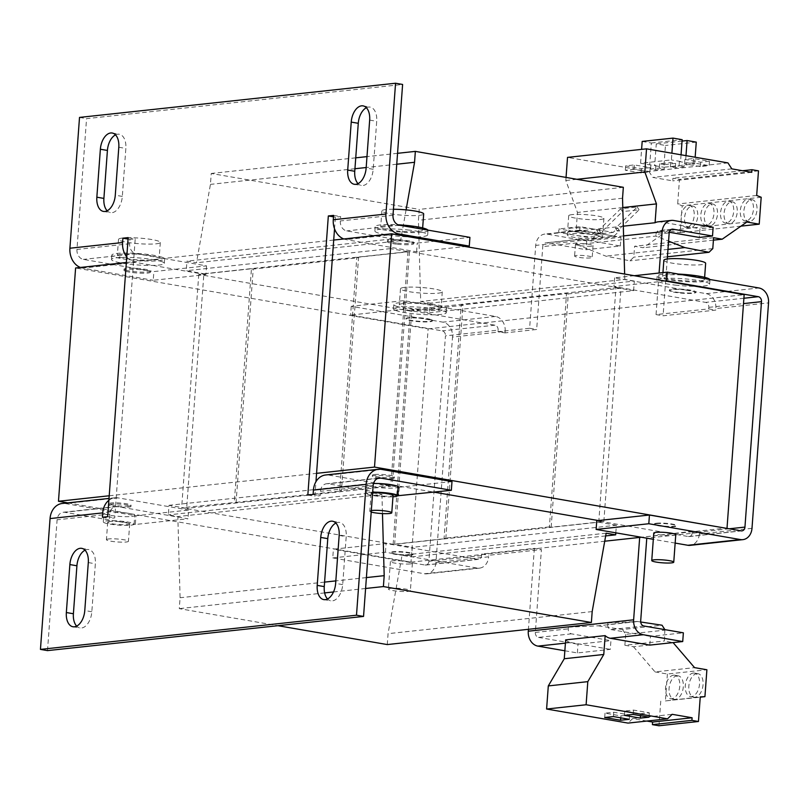 <?xml version="1.0" encoding="UTF-8"?>
<svg xmlns="http://www.w3.org/2000/svg" width="809" height="809" viewBox="0 0 809 809"><rect width="100%" height="100%" fill="white"/><g stroke="black" fill="none" stroke-linecap="round" stroke-linejoin="round"><path stroke-width="0.61" stroke-dasharray="4.04 3.03" d="M677.052 675.798A11.913 6.968 99.8 0 1 678.215 675.839A11.913 6.968 99.8 0 1 683.211 687.781A11.913 6.968 99.8 0 1 675.323 699.35A11.913 6.968 99.8 0 1 674.16 699.31A11.913 6.968 99.8 0 1 669.174 687.367A11.913 6.968 99.8 0 1 677.052 675.798M673.533 675.191A11.913 6.968 99.8 0 1 674.696 675.222A11.913 6.968 99.8 0 1 679.681 687.175A11.913 6.968 99.8 0 1 671.804 698.733A11.913 6.968 99.8 0 1 670.641 698.703A11.913 6.968 99.8 0 1 665.655 686.75A11.913 6.968 99.8 0 1 673.533 675.191M696.812 673.664A11.913 6.968 99.8 0 1 697.975 673.695A11.913 6.968 99.8 0 1 702.96 685.648A11.913 6.968 99.8 0 1 695.083 697.206A11.913 6.968 99.8 0 1 693.92 697.176A11.913 6.968 99.8 0 1 688.934 685.223A11.913 6.968 99.8 0 1 696.812 673.664M693.283 673.058A11.913 6.968 99.8 0 1 694.446 673.088A11.913 6.968 99.8 0 1 699.431 685.041A11.913 6.968 99.8 0 1 691.553 696.6A11.913 6.968 99.8 0 1 690.39 696.569A11.913 6.968 99.8 0 1 685.405 684.616A11.913 6.968 99.8 0 1 693.283 673.058M690.35 227.936A11.033 6.452 99.8 0 1 689.268 227.905A11.033 6.452 99.8 0 1 684.657 216.842A11.033 6.452 99.8 0 1 691.948 206.133A11.033 6.452 99.8 0 1 693.03 206.164A11.033 6.452 99.8 0 1 697.641 217.227A11.033 6.452 99.8 0 1 690.35 227.936M686.821 227.329A11.033 6.452 99.8 0 1 685.749 227.299A11.033 6.452 99.8 0 1 681.127 216.236A11.033 6.452 99.8 0 1 688.429 205.526A11.033 6.452 99.8 0 1 689.501 205.557A11.033 6.452 99.8 0 1 694.122 216.62A11.033 6.452 99.8 0 1 686.821 227.329M710.1 225.802A11.033 6.452 99.8 0 1 709.028 225.772A11.033 6.452 99.8 0 1 704.406 214.709A11.033 6.452 99.8 0 1 711.708 203.999A11.033 6.452 99.8 0 1 712.78 204.03A11.033 6.452 99.8 0 1 717.401 215.093A11.033 6.452 99.8 0 1 710.1 225.802M706.581 225.185A11.033 6.452 99.8 0 1 705.499 225.155A11.033 6.452 99.8 0 1 700.887 214.092A11.033 6.452 99.8 0 1 708.178 203.393A11.033 6.452 99.8 0 1 709.25 203.423A11.033 6.452 99.8 0 1 713.872 214.486A11.033 6.452 99.8 0 1 706.581 225.185M729.86 223.658A11.033 6.452 99.8 0 1 728.778 223.628A11.033 6.452 99.8 0 1 724.156 212.565A11.033 6.452 99.8 0 1 731.457 201.856A11.033 6.452 99.8 0 1 732.529 201.896A11.033 6.452 99.8 0 1 737.151 212.959A11.033 6.452 99.8 0 1 729.86 223.658M726.33 223.051A11.033 6.452 99.8 0 1 725.248 223.021A11.033 6.452 99.8 0 1 720.637 211.958A11.033 6.452 99.8 0 1 727.928 201.249A11.033 6.452 99.8 0 1 729.01 201.279A11.033 6.452 99.8 0 1 733.621 212.342A11.033 6.452 99.8 0 1 726.33 223.051M749.609 221.524A11.033 6.452 99.8 0 1 748.527 221.494A11.033 6.452 99.8 0 1 743.916 210.431A11.033 6.452 99.8 0 1 751.207 199.722A11.033 6.452 99.8 0 1 752.289 199.752A11.033 6.452 99.8 0 1 756.9 210.815A11.033 6.452 99.8 0 1 749.609 221.524M746.08 220.918A11.033 6.452 99.8 0 1 745.008 220.887A11.033 6.452 99.8 0 1 740.387 209.824A11.033 6.452 99.8 0 1 747.688 199.115A11.033 6.452 99.8 0 1 748.76 199.145A11.033 6.452 99.8 0 1 753.381 210.209A11.033 6.452 99.8 0 1 746.08 220.918M572.206 214.597A17.646 2.366 -175.8 0 0 568.707 215.74A17.646 2.366 -175.8 0 0 580.68 218.875A17.646 2.366 -175.8 0 0 600.409 219.472A17.646 2.366 -175.8 0 0 603.908 218.329A17.646 2.366 -175.8 0 0 591.945 215.194A17.646 2.366 -175.8 0 0 572.206 214.597M613.192 232.405L592.117 234.691L574.784 231.687A17.646 2.366 -175.8 0 0 599.418 232.992A17.646 2.366 -175.8 0 0 602.917 231.839A17.646 2.366 -175.8 0 0 595.849 229.412L579.992 226.672L558.918 228.947L558.665 232.436L593.037 238.372L598.468 233.073L600.713 232.83L622.465 211.604L620.655 208.793L637.239 207.003L615.487 228.219L617.732 227.976L613.192 232.405L595.849 229.412A17.646 2.366 -175.8 0 0 571.215 228.118A17.646 2.366 -175.8 0 0 567.716 229.26A17.646 2.366 -175.8 0 0 574.784 231.687L558.918 228.947M595.434 235.085A17.646 2.366 4.2 0 1 602.503 237.512A17.646 2.366 4.2 0 1 592.714 238.908A17.646 2.366 4.2 0 1 574.37 237.361A17.646 2.366 4.2 0 1 567.301 234.923A17.646 2.366 4.2 0 1 577.09 233.528A17.646 2.366 4.2 0 1 595.434 235.085M579.992 226.672L579.729 230.16L595.596 232.901A17.646 2.366 4.2 0 1 602.665 235.328A17.646 2.366 4.2 0 1 592.866 236.724A17.646 2.366 4.2 0 1 574.532 235.176A17.646 2.366 4.2 0 1 567.463 232.749A17.646 2.366 4.2 0 1 577.252 231.354A17.646 2.366 4.2 0 1 595.596 232.901L614.102 236.097L593.037 238.372M591.308 246.158A8.828 1.183 4.2 0 1 581.449 245.865A8.828 1.183 4.2 0 1 575.462 244.298A8.828 1.183 4.2 0 1 577.211 243.721A8.828 1.183 4.2 0 1 587.081 244.025A8.828 1.183 4.2 0 1 593.058 245.592A8.828 1.183 4.2 0 1 591.308 246.158M576.342 255.492A8.828 1.183 -175.8 0 0 574.592 256.069A8.828 1.183 -175.8 0 0 580.579 257.636A8.828 1.183 -175.8 0 0 590.449 257.929A8.828 1.183 -175.8 0 0 592.198 257.363A8.828 1.183 -175.8 0 0 586.212 255.796A8.828 1.183 -175.8 0 0 576.342 255.492M404.642 287.397A20.953 2.811 -175.8 0 0 400.485 288.752A20.953 2.811 -175.8 0 0 414.693 292.474A20.953 2.811 -175.8 0 0 438.124 293.182A20.953 2.811 -175.8 0 0 442.28 291.827A20.953 2.811 -175.8 0 0 428.072 288.105A20.953 2.811 -175.8 0 0 404.642 287.397M403.448 303.527A20.953 2.811 -175.8 0 0 399.292 304.892A20.953 2.811 -175.8 0 0 413.51 308.613A20.953 2.811 -175.8 0 0 436.941 309.311A20.953 2.811 -175.8 0 0 441.097 307.956A20.953 2.811 -175.8 0 0 426.889 304.235A20.953 2.811 -175.8 0 0 403.448 303.527M397.179 310.959A26.475 3.549 4.2 0 1 393.477 308.846A26.475 3.549 4.2 0 1 413.015 306.854A26.475 3.549 4.2 0 1 442.574 310.605A26.475 3.549 4.2 0 1 446.275 312.719A26.475 3.549 4.2 0 1 426.748 314.711A26.475 3.549 4.2 0 1 397.179 310.959M397.502 306.601A26.475 3.549 4.2 0 1 393.801 304.487A26.475 3.549 4.2 0 1 413.328 302.495A26.475 3.549 4.2 0 1 442.897 306.247A26.475 3.549 4.2 0 1 446.598 308.36A26.475 3.549 4.2 0 1 427.061 310.353A26.475 3.549 4.2 0 1 397.502 306.601M410.214 563.903A11.033 1.476 4.2 0 1 397.876 563.529A11.033 1.476 4.2 0 1 390.403 561.577A11.033 1.476 4.2 0 1 392.587 560.859A11.033 1.476 4.2 0 1 404.925 561.234A11.033 1.476 4.2 0 1 412.398 563.195A11.033 1.476 4.2 0 1 410.214 563.903M390.575 588.335A11.033 1.476 -175.8 0 0 388.381 589.043A11.033 1.476 -175.8 0 0 395.864 591.005A11.033 1.476 -175.8 0 0 408.201 591.379A11.033 1.476 -175.8 0 0 410.385 590.661A11.033 1.476 -175.8 0 0 402.902 588.699A11.033 1.476 -175.8 0 0 390.575 588.335M675.768 534.698A11.033 1.476 4.2 0 1 673.584 535.416A11.033 1.476 4.2 0 1 661.246 535.042A11.033 1.476 4.2 0 1 653.773 533.08M685.82 289.956A13.237 1.77 -175.8 0 0 669.377 290.482A13.237 1.77 -175.8 0 0 679.327 292.939A13.237 1.77 -175.8 0 0 695.77 292.423A13.237 1.77 -175.8 0 0 685.82 289.956M679.358 292.504A13.237 1.77 4.2 0 1 669.407 290.047A13.237 1.77 4.2 0 1 685.85 289.521A13.237 1.77 4.2 0 1 695.811 291.988A13.237 1.77 4.2 0 1 679.358 292.504M430.55 319.848A13.237 1.77 -175.8 0 0 415.775 317.977A13.237 1.77 -175.8 0 0 406.007 318.968A13.237 1.77 -175.8 0 0 407.857 320.03A13.237 1.77 -175.8 0 0 422.642 321.901A13.237 1.77 -175.8 0 0 432.4 320.91A13.237 1.77 -175.8 0 0 430.55 319.848M430.59 319.413A13.237 1.77 -175.8 0 0 415.806 317.543A13.237 1.77 -175.8 0 0 406.037 318.534A13.237 1.77 -175.8 0 0 407.888 319.595A13.237 1.77 -175.8 0 0 422.672 321.466A13.237 1.77 -175.8 0 0 432.441 320.475A13.237 1.77 -175.8 0 0 430.59 319.413M656.625 523.211A11.033 1.476 4.2 0 1 668.962 523.585A11.033 1.476 4.2 0 1 676.445 525.547A11.033 1.476 4.2 0 1 674.251 526.255A11.033 1.476 4.2 0 1 661.924 525.88A11.033 1.476 4.2 0 1 654.441 523.929A11.033 1.476 4.2 0 1 656.625 523.211M656.595 523.645A11.033 1.476 4.2 0 1 668.932 524.02A11.033 1.476 4.2 0 1 676.415 525.981A11.033 1.476 4.2 0 1 674.221 526.689A11.033 1.476 4.2 0 1 661.893 526.325A11.033 1.476 4.2 0 1 654.41 524.363A11.033 1.476 4.2 0 1 656.595 523.645M410.891 554.752A11.033 1.476 4.2 0 1 398.554 554.377A11.033 1.476 4.2 0 1 391.071 552.416A11.033 1.476 4.2 0 1 393.265 551.708A11.033 1.476 4.2 0 1 405.592 552.072A11.033 1.476 4.2 0 1 413.075 554.034A11.033 1.476 4.2 0 1 410.891 554.752M410.851 555.186A11.033 1.476 4.2 0 1 398.524 554.812A11.033 1.476 4.2 0 1 391.04 552.85A11.033 1.476 4.2 0 1 393.225 552.143A11.033 1.476 4.2 0 1 405.562 552.517A11.033 1.476 4.2 0 1 413.045 554.468A11.033 1.476 4.2 0 1 410.851 555.186M676.749 285.274A26.475 3.549 4.2 0 1 656.847 280.359A26.475 3.549 4.2 0 1 689.743 279.317A26.475 3.549 4.2 0 1 709.645 284.232A26.475 3.549 4.2 0 1 676.749 285.274M709.847 279.489A26.475 3.549 4.2 0 1 709.968 279.874A26.475 3.549 4.2 0 1 677.072 280.915A26.475 3.549 4.2 0 1 657.161 275.99A26.475 3.549 4.2 0 1 678.518 274.079M663.845 260.265A20.953 2.811 -175.8 0 0 678.063 263.987A20.953 2.811 -175.8 0 0 701.494 264.695A20.953 2.811 -175.8 0 0 705.65 263.329M700.311 280.824A20.953 2.811 -175.8 0 0 704.467 279.469A20.953 2.811 -175.8 0 0 690.259 275.748A20.953 2.811 -175.8 0 0 666.818 275.04A20.953 2.811 -175.8 0 0 662.662 276.395A20.953 2.811 -175.8 0 0 676.88 280.116A20.953 2.811 -175.8 0 0 700.311 280.824M393.447 209.238A20.953 2.811 -175.8 0 0 386.035 209.531A20.953 2.811 -175.8 0 0 381.878 210.896A20.953 2.811 -175.8 0 0 396.097 214.618A20.953 2.811 -175.8 0 0 419.527 215.325A20.953 2.811 -175.8 0 0 423.683 213.96M418.344 231.455A20.953 2.811 -175.8 0 0 422.5 230.1A20.953 2.811 -175.8 0 0 408.282 226.378A20.953 2.811 -175.8 0 0 384.851 225.671A20.953 2.811 -175.8 0 0 380.695 227.026A20.953 2.811 -175.8 0 0 394.903 230.747A20.953 2.811 -175.8 0 0 418.344 231.455M407.776 229.948A26.475 3.549 4.2 0 1 427.678 234.863A26.475 3.549 4.2 0 1 394.782 235.904A26.475 3.549 4.2 0 1 374.88 230.98A26.475 3.549 4.2 0 1 407.776 229.948M427.88 230.12A26.475 3.549 4.2 0 1 428.001 230.504A26.475 3.549 4.2 0 1 395.105 231.536A26.475 3.549 4.2 0 1 375.194 226.621A26.475 3.549 4.2 0 1 398.008 224.781M397.31 244.227A13.237 1.77 -175.8 0 0 413.753 243.701A13.237 1.77 -175.8 0 0 403.802 241.244A13.237 1.77 -175.8 0 0 387.359 241.76A13.237 1.77 -175.8 0 0 397.31 244.227M397.391 243.135A13.237 1.77 -175.8 0 0 413.834 242.609A13.237 1.77 -175.8 0 0 403.883 240.152A13.237 1.77 -175.8 0 0 387.44 240.678A13.237 1.77 -175.8 0 0 397.391 243.135M372.595 493.116A11.033 1.476 -175.8 0 0 371.068 493.743A11.033 1.476 -175.8 0 0 378.541 495.705A11.033 1.476 -175.8 0 0 390.878 496.069A11.033 1.476 -175.8 0 0 393.063 495.361M122.665 238.028A20.953 2.811 -175.8 0 0 118.508 239.383A20.953 2.811 -175.8 0 0 132.727 243.105A20.953 2.811 -175.8 0 0 156.157 243.812A20.953 2.811 -175.8 0 0 160.313 242.457A20.953 2.811 -175.8 0 0 146.105 238.736A20.953 2.811 -175.8 0 0 122.665 238.028M121.481 254.157A20.953 2.811 -175.8 0 0 117.325 255.523A20.953 2.811 -175.8 0 0 131.543 259.234A20.953 2.811 -175.8 0 0 154.974 259.942A20.953 2.811 -175.8 0 0 159.13 258.587A20.953 2.811 -175.8 0 0 144.912 254.865A20.953 2.811 -175.8 0 0 121.481 254.157M160.607 261.236A26.475 3.549 4.2 0 1 164.308 263.35A26.475 3.549 4.2 0 1 144.771 265.342A26.475 3.549 4.2 0 1 115.212 261.59A26.475 3.549 4.2 0 1 111.511 259.477A26.475 3.549 4.2 0 1 131.038 257.484A26.475 3.549 4.2 0 1 160.607 261.236M160.93 256.878A26.475 3.549 4.2 0 1 164.632 258.991A26.475 3.549 4.2 0 1 145.094 260.983A26.475 3.549 4.2 0 1 115.525 257.232A26.475 3.549 4.2 0 1 111.824 255.118A26.475 3.549 4.2 0 1 131.361 253.126A26.475 3.549 4.2 0 1 160.93 256.878M125.84 271.318A13.237 1.77 -175.8 0 0 140.624 273.189A13.237 1.77 -175.8 0 0 150.383 272.198A13.237 1.77 -175.8 0 0 148.532 271.136A13.237 1.77 -175.8 0 0 133.758 269.255A13.237 1.77 -175.8 0 0 123.989 270.257A13.237 1.77 -175.8 0 0 125.84 271.318M125.921 270.226A13.237 1.77 -175.8 0 0 140.705 272.097A13.237 1.77 -175.8 0 0 150.464 271.106A13.237 1.77 -175.8 0 0 148.613 270.044A13.237 1.77 -175.8 0 0 133.839 268.173A13.237 1.77 -175.8 0 0 124.07 269.164A13.237 1.77 -175.8 0 0 125.921 270.226M109.882 521.522A11.033 1.476 -175.8 0 0 107.698 522.23A11.033 1.476 -175.8 0 0 115.171 524.192A11.033 1.476 -175.8 0 0 127.509 524.566A11.033 1.476 -175.8 0 0 129.693 523.848A11.033 1.476 -175.8 0 0 122.22 521.896A11.033 1.476 -175.8 0 0 109.882 521.522M108.598 538.966A11.033 1.476 -175.8 0 0 106.414 539.674A11.033 1.476 -175.8 0 0 113.897 541.636A11.033 1.476 -175.8 0 0 126.224 542.01A11.033 1.476 -175.8 0 0 128.419 541.292A11.033 1.476 -175.8 0 0 120.935 539.33A11.033 1.476 -175.8 0 0 108.598 538.966M131.038 525.172A15.442 2.073 -175.8 0 0 134.092 524.171A15.442 2.073 -175.8 0 0 123.625 521.431A15.442 2.073 -175.8 0 0 106.353 520.915A15.442 2.073 -175.8 0 0 103.299 521.906A15.442 2.073 -175.8 0 0 113.766 524.647A15.442 2.073 -175.8 0 0 131.038 525.172M131.675 516.455A15.442 2.073 -175.8 0 0 134.739 515.454A15.442 2.073 -175.8 0 0 124.262 512.714A15.442 2.073 -175.8 0 0 107 512.188A15.442 2.073 -175.8 0 0 103.936 513.189A15.442 2.073 -175.8 0 0 114.403 515.93A15.442 2.073 -175.8 0 0 131.675 516.455M372.666 492.226A15.442 2.073 -175.8 0 0 369.723 492.418A15.442 2.073 -175.8 0 0 366.659 493.419A15.442 2.073 -175.8 0 0 376.104 496.038A15.442 2.073 -175.8 0 0 392.962 496.807M373.525 483.499A15.442 2.073 -175.8 0 0 370.37 483.701A15.442 2.073 -175.8 0 0 367.306 484.702A15.442 2.073 -175.8 0 0 377.773 487.443A15.442 2.073 -175.8 0 0 395.045 487.958A15.442 2.073 -175.8 0 0 398.109 486.957M374.607 474.499A11.033 1.476 4.2 0 1 386.945 474.873A11.033 1.476 4.2 0 1 394.428 476.825A11.033 1.476 4.2 0 1 392.234 477.543A11.033 1.476 4.2 0 1 379.906 477.168A11.033 1.476 4.2 0 1 372.423 475.207A11.033 1.476 4.2 0 1 374.607 474.499M392.163 478.635A11.033 1.476 -175.8 0 0 394.347 477.917A11.033 1.476 -175.8 0 0 386.864 475.955A11.033 1.476 -175.8 0 0 374.537 475.591A11.033 1.476 -175.8 0 0 372.342 476.299A11.033 1.476 -175.8 0 0 379.826 478.261A11.033 1.476 -175.8 0 0 392.163 478.635M128.874 506.029A11.033 1.476 4.2 0 1 116.536 505.655A11.033 1.476 4.2 0 1 109.053 503.704A11.033 1.476 4.2 0 1 111.248 502.986A11.033 1.476 4.2 0 1 123.575 503.36A11.033 1.476 4.2 0 1 131.058 505.322A11.033 1.476 4.2 0 1 128.874 506.029M111.167 504.078A11.033 1.476 -175.8 0 0 108.972 504.796A11.033 1.476 -175.8 0 0 116.456 506.747A11.033 1.476 -175.8 0 0 128.793 507.122A11.033 1.476 -175.8 0 0 130.977 506.404A11.033 1.476 -175.8 0 0 123.494 504.452A11.033 1.476 -175.8 0 0 111.167 504.078M664.563 164.601L675.626 163.408L670.681 162.558L659.628 163.752L664.563 164.601L664.24 168.97L655.553 169.91L650.618 169.051L659.305 168.11L664.24 168.97M709.432 161.264L700.746 162.194L684.879 159.464L693.576 158.524L709.432 161.264L709.119 165.623L700.422 166.563L700.746 162.194M681.057 154.802L680.561 161.487L679.378 161.618L694.668 163.924L663.845 167.261L665.453 145.458L656.281 143.871L654.683 165.673L655.866 165.542L649.748 164.824L640.586 163.236L671.399 159.909L671.885 153.214M680.561 161.487L671.399 159.909M727.958 162.902L648.949 171.457L567.524 157.391M393.154 544.285L410.284 311L462.96 305.306L445.83 538.592L393.154 544.285L181.641 507.749L236.076 502.359L253.217 269.073L358.559 257.677L341.428 490.962L339.669 490.659L392.335 484.955L434.039 492.155M67.774 502.874L410.992 562.164L428.123 328.879L75.601 267.981M551.172 527.195L568.312 293.91L620.978 288.206L603.848 521.492L551.172 527.195L549.412 526.892L566.543 293.606L461.201 305.003L444.07 538.288L445.83 538.592M236.076 502.359L341.428 490.962M406.078 209.885L400.586 240.688L391.071 239.039L390.363 248.636L407.989 251.68L203.878 273.755L186.646 508.355L169.03 505.312L168.323 514.898L177.838 516.547L180.083 597.74L179.285 608.641L277.942 625.691M407.989 251.68L390.757 486.27L186.646 508.355M390.757 486.27L373.141 483.226L169.03 505.312M373.141 483.226L372.433 492.823L168.323 514.898M372.433 492.823L381.949 494.461L177.838 516.547M366.396 577.586L335.826 580.892M324.581 582.106L180.083 597.74M381.949 494.461L382.475 513.584M365.597 588.487L333.5 591.955M324.631 592.916L179.285 608.641M387.268 644.571L388.067 633.669L402.043 555.277L411.559 556.916L412.266 547.329L394.64 544.285L411.862 309.685L429.488 312.729L430.196 303.142L420.68 301.494L418.425 220.301L419.234 209.4L211.24 173.47L210.441 184.371L196.476 262.763L186.96 261.125L186.252 270.712L203.878 273.755M592.178 611.594L388.067 633.669M606.153 533.192L402.043 555.277M605.668 535.922L411.559 556.916M615.811 532.838L616.377 525.243L412.266 547.329M616.377 525.243L598.751 522.199L394.64 544.285M549.412 526.892L444.07 538.288M598.751 522.199L615.973 287.61L411.862 309.685M615.973 287.61L633.599 290.653L429.488 312.729M633.599 290.653L634.307 281.057L430.196 303.142M634.307 281.057L624.791 279.418L420.68 301.494M622.536 198.215L418.425 220.301M624.791 279.418L624.639 274.039M623.334 187.314L419.234 209.4M397.553 153.316L366.983 156.622M355.738 157.836L211.24 173.47M396.754 164.217L366.184 167.524M354.939 168.737L210.441 184.371M400.586 240.688L196.476 262.763M391.071 239.039L186.96 261.125M390.363 248.636L186.252 270.712M568.312 293.91L566.543 293.606M461.201 305.003L462.96 305.306M358.559 257.677L356.799 257.373L339.669 490.659M410.284 311L198.771 274.463L251.447 268.77L234.317 502.055M251.447 268.77L253.217 269.073M126.346 262.49L133.536 261.712L116.405 494.997L316.572 473.346M333.702 240.061L133.536 261.712L135.224 238.827L129.956 239.393L129.632 243.752L76.956 249.455L86.563 118.64L402.609 84.449M356.799 257.373L409.475 251.67L620.978 288.206M598.347 520.541L603.848 521.492M109.215 495.775L116.405 494.997L114.726 517.891L109.458 518.468L109.781 514.099A8.828 7.059 -96.2 0 1 115.879 506.545A8.828 7.059 -96.2 0 1 117.467 506.596L187.971 518.781L135.305 524.475L135.942 515.758L188.618 510.054L187.971 518.781M409.475 251.67L392.335 484.955M198.771 274.463L181.641 507.749M335.887 523.069A15.442 9.041 99.8 0 1 339.628 522.432A15.442 9.041 99.8 0 1 346.212 536.65L342.692 584.614A15.442 9.041 99.8 0 1 330.841 600.834A15.442 9.041 99.8 0 1 327.534 598.973M85.026 550.201A15.442 9.041 99.8 0 1 88.768 549.574A15.442 9.041 99.8 0 1 95.351 563.792L91.832 611.756A15.442 9.041 99.8 0 1 79.99 627.966A15.442 9.041 99.8 0 1 76.673 626.115M397.441 495.775L328.171 483.802A8.828 7.059 83.8 0 0 326.573 483.752A8.828 7.059 83.8 0 0 320.475 491.306L320.152 495.674L314.883 496.241L315.955 481.699M47.498 650.618L57.105 519.803A8.828 7.059 83.8 0 1 63.203 512.249A8.828 7.059 83.8 0 1 64.801 512.299L135.305 524.475M313.103 494.451L320.152 495.674M102.409 517.244L109.458 518.468M79.515 117.416L86.563 118.64M115.525 134.87A15.442 9.041 99.8 0 1 119.267 134.233A15.442 9.041 99.8 0 1 125.85 148.452L122.331 196.415A15.442 9.041 99.8 0 1 110.489 212.636A15.442 9.041 99.8 0 1 107.172 210.785M366.386 107.728A15.442 9.041 99.8 0 1 370.128 107.101A15.442 9.041 99.8 0 1 376.711 121.32L373.192 169.283A15.442 9.041 99.8 0 1 361.34 185.494A15.442 9.041 99.8 0 1 358.033 183.643M334.532 228.795L335.381 217.166L340.65 216.6L340.326 220.958A8.828 7.059 83.8 0 0 346.737 230.899L417.242 243.074L469.918 237.381M107.678 516.678L114.726 517.891M128.176 237.603L135.224 238.827M128.065 239.07L129.956 239.393M333.601 215.386L340.65 216.6M333.49 216.842L335.381 217.166M307.835 495.027L314.883 496.241M343.774 238.968A17.646 14.117 83.8 0 0 346.1 239.626L416.605 251.801L465.347 246.523M206.548 265.868L205.911 274.595L153.235 280.288L153.872 271.571L206.548 265.868L136.043 253.692A8.828 7.059 -96.2 0 1 129.632 243.752M205.911 274.595L135.406 262.409A17.646 14.117 -96.2 0 1 126.75 256.918M76.956 249.455A8.828 7.059 83.8 0 0 83.367 259.396L153.872 271.571M80.404 267.466A17.646 14.117 83.8 0 0 82.73 268.113L153.235 280.288M416.605 251.801L417.242 243.074M108.881 500.286A17.646 14.117 -96.2 0 1 114.929 497.778A17.646 14.117 -96.2 0 1 118.114 497.879L188.618 510.054M118.114 497.879L65.438 503.582A17.646 14.117 83.8 0 0 62.263 503.471M451.988 481.567L399.312 487.261L328.808 475.085A17.646 14.117 83.8 0 0 325.633 474.984M65.438 503.582L135.942 515.758M399.312 487.261L398.665 495.988M371.321 510.56A11.033 1.476 -175.8 0 0 369.784 511.187A11.033 1.476 -175.8 0 0 371.21 512.036M580.842 239.171L620.321 245.987L586.08 249.698L546.601 242.872L580.842 239.171A4.409 3.529 -96.2 0 0 580.043 239.151A4.409 3.529 -96.2 0 0 576.999 242.922L576.868 244.642L655.877 236.086L668.578 241.133M669.174 232.952L656.008 234.377L655.877 236.086M667.263 258.991L663.087 315.803L715.763 310.1L715.874 308.573L768.55 302.879M751.996 528.317L699.32 534.011L699.431 532.484L646.775 538.177M564.854 650.78L577.373 652.944L610.299 649.374L610.937 640.657L571.457 633.841A4.409 3.529 -96.2 0 1 568.252 628.866L568.373 627.157L607.883 622.879L607.751 624.599L640.677 621.029M571.457 633.841L538.531 637.401A4.409 3.529 83.8 0 1 535.325 632.426L541.413 549.584L488.737 555.277L488.626 556.804L435.95 562.508L452.504 337.07L505.18 331.366L505.069 332.893L536.67 329.475L542.758 246.624A4.409 3.529 83.8 0 1 545.812 242.852A4.409 3.529 83.8 0 1 546.601 242.872M623.314 226.176L576.069 231.293A13.237 10.588 -96.2 0 1 579.092 230.373A13.237 10.588 -96.2 0 1 581.479 230.454L620.968 237.27L586.727 240.971L586.08 249.698M586.727 240.971L547.248 234.155A13.237 10.588 83.8 0 0 544.861 234.074A13.237 10.588 83.8 0 0 535.71 245.41L529.622 328.262L498.02 331.68L505.069 332.893M658.111 221.828A13.237 10.588 -96.2 0 1 660.488 221.899L699.977 228.725L699.33 237.442M620.321 245.987L620.968 237.27M565.42 643.145L570.81 642.558A13.237 10.588 -96.2 0 1 565.653 639.889M577.373 652.944L578.01 644.217L610.937 640.657M570.81 642.558L610.299 649.374M538.531 637.401L578.01 644.217M435.95 562.508A13.237 10.588 -96.2 0 1 426.798 573.834A13.237 10.588 -96.2 0 1 424.412 573.753L332.762 557.927L333.399 549.2L386.075 543.506L477.735 559.343A4.409 3.529 83.8 0 0 478.523 559.363A4.409 3.529 83.8 0 0 481.577 555.591L481.689 554.064L534.365 548.36L541.413 549.584M481.689 554.064L488.737 555.277M729.222 528.793L692.271 532.797L692.383 531.27L699.431 532.484M692.383 531.27L641.335 537.247L725.461 528.146M665.069 281.026L613.97 286.558L705.62 302.384A4.409 3.529 -96.2 0 1 708.826 307.359L708.714 308.886L656.038 314.58L663.087 315.803M708.714 308.886L715.763 310.1M481.577 555.591L428.901 561.284L445.456 335.846L498.132 330.153L498.02 331.68M534.365 548.36L528.419 629.301M656.038 314.58L659.092 273.027M529.622 328.262L536.67 329.475M643.883 626.004L610.957 629.564A4.409 3.529 -96.2 0 1 607.751 624.599M649.799 645.107L650.446 636.38L683.362 632.82M610.957 629.564L650.446 636.38M656.008 234.377A4.409 3.529 -96.2 0 1 659.052 230.595A4.409 3.529 -96.2 0 1 659.851 230.626L669.276 232.254M713.144 227.299L699.977 228.725M505.18 331.366A13.237 10.588 83.8 0 0 495.563 316.461L403.913 300.624L351.237 306.328L442.897 322.154A13.237 10.588 -96.2 0 1 452.504 337.07M403.913 300.624L403.276 309.351L350.6 315.045L442.25 330.881A4.409 3.529 -96.2 0 1 445.456 335.846M498.132 330.153A4.409 3.529 83.8 0 0 494.926 325.178L403.276 309.351M351.237 306.328L350.6 315.045M332.762 557.927L385.438 552.223L477.088 568.06A13.237 10.588 83.8 0 0 479.474 568.14A13.237 10.588 83.8 0 0 488.626 556.804M428.901 561.284A4.409 3.529 -96.2 0 1 425.847 565.066A4.409 3.529 -96.2 0 1 425.059 565.036L333.399 549.2M385.438 552.223L386.075 543.506M699.32 534.011A13.237 10.588 -96.2 0 1 690.168 545.347M692.271 532.797A4.409 3.529 -96.2 0 1 689.217 536.569A4.409 3.529 -96.2 0 1 688.429 536.549L596.769 520.713M675.151 543.082L653.308 539.31M634.266 275.707L614.607 277.831L706.257 293.667A13.237 10.588 -96.2 0 1 715.874 308.573M614.607 277.831L613.97 286.558M410.992 562.164L604.727 541.211M428.123 328.879L744.159 294.688M607.883 622.879L637.735 621.545L640.688 621.99M568.373 627.157L598.225 625.822L637.735 621.545M598.225 625.822L622.525 629.493L662.035 625.215M664.877 629.635L664.381 641.001L673.088 642.589M622.525 629.493L625.681 634.367L665.18 630.1M625.681 634.367L624.872 645.269L664.381 641.001M624.872 645.269L633.498 646.765L673.007 642.488M633.498 646.765L655.047 671.905L694.557 667.627M655.047 671.905L667.385 674.028L706.894 669.761M667.385 674.028L665.413 700.938L700.24 697.176M665.413 700.938L700.26 696.873M660.761 701.15L658.951 725.764M646.897 721.052L632.648 718.594L672.158 714.317M632.648 718.594L628.037 723.094M685.992 155.652L685.496 162.336M694.668 163.924L695.153 157.239M640.586 163.236L641.598 149.372M642.184 141.433L651.346 143.021L649.748 164.824M651.346 143.021L682.159 139.684M696.266 142.121L665.453 145.458M682.058 141.079L656.281 143.871M650.183 167.665L641.486 168.606L625.62 165.865L634.317 164.925L650.183 167.665L649.86 172.034L641.163 172.974L641.486 168.606M654.683 165.673L663.845 167.261M761.188 197.254L682.179 205.799L677.669 204.01L679.479 179.396L672.936 178.263L672.744 180.862L652.802 177.414L648.949 171.457M756.678 195.465L677.669 204.01M758.488 170.841L679.479 179.396M742.581 170.729L672.936 178.263M751.763 172.317L672.744 180.862M731.811 168.869L652.802 177.414M566.047 177.424L565.825 180.498L577.454 212.443L576.069 231.293M576.918 179.295L565.825 180.498M622.799 207.539L577.454 212.443M576.868 244.642L605.779 256.119L629.999 260.832L633.781 257.151L634.58 246.249L643.206 247.736L667.86 230.575L680.197 232.709L682.179 205.799M667.971 249.394L605.779 256.119M667.425 256.787L629.999 260.832M712.79 248.606L633.781 257.151M713.599 237.704L634.58 246.249M713.417 240.142L643.206 247.736M746.869 222.03L667.86 230.575M740.973 226.136L680.197 232.709M614.102 236.097L619.542 230.787L617.307 231.03L639.059 209.814L622.465 211.604M639.059 209.814L637.239 207.003M592.117 234.691L596.658 230.262L598.903 230.019L620.655 208.793M579.729 230.16L558.665 232.436M617.732 227.976L619.542 230.787M596.658 230.262L598.468 233.073M600.713 232.83L598.903 230.019M617.307 231.03L615.487 228.219M679.378 161.618L679.054 165.976L683.989 166.826L684.313 162.467M683.989 166.826L675.303 167.766L670.368 166.917L679.054 165.976M670.368 166.917L670.681 162.558M675.626 163.408L675.303 167.766M700.422 166.563L684.566 163.822L693.252 162.882L709.119 165.623M693.252 162.882L693.576 158.524M684.566 163.822L684.879 159.464M641.163 172.974L625.306 170.234L633.993 169.293L649.86 172.034M633.993 169.293L634.317 164.925M625.306 170.234L625.62 165.865M659.628 163.752L659.305 168.11M650.618 169.051L650.932 164.692M655.866 165.542L655.553 169.91M620.897 715.894L629.584 714.954L613.718 712.213L605.031 713.154L620.897 715.894L620.746 717.846M605.031 713.154L604.707 717.512M629.584 714.954L629.26 719.312M613.718 712.213L613.404 716.572M640.647 713.75L649.334 712.82L633.477 710.08L624.781 711.02L640.647 713.75L640.506 715.702M624.781 711.02L624.467 715.378M649.334 712.82L649.02 717.178M633.477 710.08L633.154 714.438M373.151 485.612L320.475 491.306M109.781 514.099L57.105 519.803M393.002 215.265L340.326 220.958M394.843 234.347L346.1 239.626M399.413 225.205L346.737 230.899M135.406 262.409L82.73 268.113M136.043 253.692L83.367 259.396M117.467 506.596L64.801 512.299M381.484 469.392L328.808 475.085M377.712 478.453L328.171 483.802M576.999 242.922L542.758 246.624M535.325 632.426L568.252 628.866M547.248 234.155L581.479 230.454M623.587 235.904L535.71 245.41M660.488 221.899L673.664 220.483M708.826 307.359L743.511 303.608M659.851 230.626L671.45 229.372M494.926 325.178L442.25 330.881M495.563 316.461L442.897 322.154M425.059 565.036L477.735 559.343M477.088 568.06L424.412 573.753M688.429 536.549L741.095 530.846M743.906 298.248L705.62 302.384M706.257 293.667L758.933 287.974M369.662 120.096L376.711 121.32M373.192 169.283L366.143 168.06M118.802 147.238L125.85 148.452M122.331 196.415L115.282 195.202M88.302 562.568L95.351 563.792M91.832 611.756L84.783 610.532M339.163 535.437L346.212 536.65M342.692 584.614L335.644 583.4M674.696 675.222L678.215 675.839M694.446 673.088L697.975 673.695M685.749 227.299L689.268 227.905M705.499 225.155L709.028 225.772M725.248 223.021L728.778 223.628M745.008 220.887L748.527 221.494M568.707 215.74L567.716 229.26M602.503 237.512L602.665 235.328M575.462 244.298L574.592 256.069M400.485 288.752L399.292 304.892M393.477 308.846L393.801 304.487M390.403 561.577L388.381 589.043M656.847 280.359L657.161 275.99M704.629 277.305L704.467 279.469M422.652 227.936L422.5 230.1M427.678 234.863L428.001 230.504M413.753 243.701L413.834 242.609M118.508 239.383L117.325 255.523M164.308 263.35L164.632 258.991M150.383 272.198L150.464 271.106M107.698 522.23L106.414 539.674M134.092 524.171L134.739 515.454M394.428 476.825L394.347 477.917M109.053 503.704L108.972 504.796M131.058 505.322L130.977 506.404M372.423 475.207L372.342 476.299M114.929 497.778L109.023 498.415M115.879 506.545L63.203 512.249M379.249 478.058L326.573 483.752M366.659 493.419L367.306 484.702M103.299 521.906L103.936 513.189M129.693 523.848L128.419 541.292M123.989 270.257L124.07 269.164M111.511 259.477L111.824 255.118M160.313 242.457L159.13 258.587M371.068 493.743L369.784 511.187M387.359 241.76L387.44 240.678M374.88 230.98L375.194 226.621M381.878 210.896L380.695 227.026M579.092 230.373L544.861 234.074M580.043 239.151L545.812 242.852M672.228 229.169L659.052 230.595M425.847 565.066L478.523 559.363M426.798 573.834L479.474 568.14M689.217 536.569L741.893 530.876M662.945 272.603L662.662 276.395M709.645 284.232L709.968 279.874M412.398 563.195L410.385 590.661M446.275 312.719L446.598 308.36M442.28 291.827L441.097 307.956M593.058 245.592L592.198 257.363M567.301 234.923L567.463 232.749M603.908 218.329L602.917 231.839M748.76 199.145L752.289 199.752M729.01 201.279L732.529 201.896M709.25 203.423L712.78 204.03M689.501 205.557L693.03 206.164M690.39 696.569L693.92 697.176M670.641 698.703L674.16 699.31M363.069 105.878L370.128 107.101M354.291 184.28L361.34 185.494M112.218 133.02L119.267 134.233M103.431 211.412L110.489 212.636M81.719 548.35L88.768 549.574M72.931 626.753L79.99 627.966M332.57 521.218L339.628 522.432M323.792 599.611L330.841 600.834"/><path stroke-width="1.21" d="M651.751 560.556L653.773 533.08A11.033 1.476 4.2 0 1 655.957 532.373A11.033 1.476 4.2 0 1 668.295 532.747A11.033 1.476 4.2 0 1 675.768 534.698L673.755 562.174A11.033 1.476 -175.8 0 0 666.272 560.212A11.033 1.476 -175.8 0 0 653.935 559.838A11.033 1.476 -175.8 0 0 651.751 560.556A11.033 1.476 -175.8 0 0 659.234 562.518A11.033 1.476 -175.8 0 0 671.561 562.882A11.033 1.476 -175.8 0 0 673.755 562.174M678.518 274.079A26.475 3.549 4.2 0 1 690.057 274.959A26.475 3.549 4.2 0 1 709.847 279.489M704.629 277.305L705.65 263.329A20.953 2.811 -175.8 0 0 691.442 259.618A20.953 2.811 -175.8 0 0 668.001 258.91A20.953 2.811 -175.8 0 0 663.845 260.265L662.945 272.603M422.652 227.936L423.683 213.96A20.953 2.811 -175.8 0 0 393.447 209.238M398.008 224.781A26.475 3.549 4.2 0 1 408.09 225.58A26.475 3.549 4.2 0 1 427.88 230.12M371.21 512.036A11.033 1.476 -175.8 0 0 389.594 513.513A11.033 1.476 -175.8 0 0 391.778 512.805L393.063 495.361A11.033 1.476 -175.8 0 0 385.58 493.399A11.033 1.476 -175.8 0 0 373.252 493.025A11.033 1.476 -175.8 0 0 372.595 493.116M391.778 512.805A11.033 1.476 -175.8 0 0 384.305 510.843A11.033 1.476 -175.8 0 0 371.968 510.469A11.033 1.476 -175.8 0 0 371.321 510.56M392.962 496.807A15.442 2.073 -175.8 0 0 394.398 496.686A15.442 2.073 -175.8 0 0 397.462 495.684A15.442 2.073 -175.8 0 0 388.927 493.187A15.442 2.073 -175.8 0 0 372.666 492.226M397.462 495.684L398.109 486.957A15.442 2.073 -175.8 0 0 389.695 484.49A15.442 2.073 -175.8 0 0 373.525 483.499M668.578 241.133L684.788 247.574L709.018 252.287L712.79 248.606L713.599 237.704L722.215 239.191L746.869 222.03L759.216 224.164L761.188 197.254L756.678 195.465L758.488 170.841L751.945 169.718L751.763 172.317L731.811 168.869L727.958 162.902L646.533 148.836L567.524 157.391L566.047 177.424M727.028 527.974L744.159 294.688L391.637 233.791L374.506 467.076L725.461 528.146M382.475 513.584L384.194 575.664L366.396 577.586M335.826 580.892L324.581 582.106M384.194 575.664L383.395 586.565L365.597 588.487M333.5 591.955L324.631 592.916M277.942 625.691L387.268 644.571L591.379 622.495L592.178 611.594L606.153 533.192L615.669 534.84L605.668 535.922M383.395 586.565L591.379 622.495M615.669 534.84L615.811 532.838M624.639 274.039L622.536 198.215L623.334 187.314L415.351 151.384L397.553 153.316M366.983 156.622L355.738 157.836M415.351 151.384L414.552 162.285L396.754 164.217M366.184 167.524L354.939 168.737M414.552 162.285L406.078 209.885M67.774 502.874L58.47 501.267L75.601 267.981L126.346 262.49M315.955 481.699L333.702 240.061L391.637 233.791M434.039 492.155L598.347 520.541M316.572 473.346L374.506 467.076M58.47 501.267L109.215 495.775M335.887 523.069A15.442 9.041 99.8 0 0 327.776 538.642L324.257 586.606A15.442 9.041 99.8 0 0 327.534 598.973M85.026 550.201A15.442 9.041 99.8 0 0 76.916 565.784L73.397 613.748A15.442 9.041 99.8 0 0 76.673 626.115M40.45 649.394L356.496 615.204L366.103 484.399A17.646 14.117 -96.2 0 1 378.299 469.281A17.646 14.117 -96.2 0 1 381.484 469.392L451.988 481.567L451.341 490.284L380.837 478.109A8.828 7.059 -96.2 0 0 379.249 478.058A8.828 7.059 -96.2 0 0 373.151 485.612L363.544 616.428L47.498 650.618L40.45 649.394L50.057 518.579A17.646 14.117 83.8 0 1 62.263 503.471L109.023 498.415M378.299 469.281L325.633 474.984A17.646 14.117 83.8 0 0 313.427 490.092L313.103 494.451L307.835 495.027L328.333 215.952L333.601 215.386L333.278 219.745A17.646 14.117 83.8 0 0 343.774 238.968M115.282 195.202A15.442 9.041 99.8 0 1 103.431 211.412A15.442 9.041 99.8 0 1 96.847 197.194L100.367 149.23A15.442 9.041 99.8 0 1 112.218 133.02A15.442 9.041 99.8 0 1 118.802 147.238L115.282 195.202M335.644 583.4A15.442 9.041 99.8 0 1 323.792 599.611A15.442 9.041 99.8 0 1 317.209 585.392L320.728 537.429A15.442 9.041 99.8 0 1 332.57 521.218A15.442 9.041 99.8 0 1 339.163 535.437L335.644 583.4M84.783 610.532A15.442 9.041 99.8 0 1 72.931 626.753A15.442 9.041 99.8 0 1 66.348 612.534L69.867 564.561A15.442 9.041 99.8 0 1 81.719 548.35A15.442 9.041 99.8 0 1 88.302 562.568L84.783 610.532M366.143 168.06A15.442 9.041 99.8 0 1 354.291 184.28A15.442 9.041 99.8 0 1 347.708 170.062L351.227 122.088A15.442 9.041 99.8 0 1 363.069 105.878A15.442 9.041 99.8 0 1 369.662 120.096L366.143 168.06M126.75 256.918A17.646 14.117 -96.2 0 1 122.584 242.538L69.908 248.232L79.515 117.416L395.561 83.236L385.954 214.041L333.278 219.745M122.584 242.538L122.907 238.18L128.176 237.603L107.678 516.678L102.409 517.244L102.733 512.886A17.646 14.117 -96.2 0 1 108.881 500.286M115.525 134.87A15.442 9.041 99.8 0 0 107.415 150.444L103.896 198.417A15.442 9.041 99.8 0 0 107.172 210.785M366.386 107.728A15.442 9.041 99.8 0 0 358.276 123.312L354.757 171.275A15.442 9.041 99.8 0 0 358.033 183.643M333.702 240.061L334.532 228.795M395.561 83.236L402.609 84.449L393.002 215.265A8.828 7.059 -96.2 0 0 399.413 225.205L469.918 237.381L469.271 246.098L465.347 246.523M356.496 615.204L363.544 616.428M122.907 238.18L128.065 239.07M328.333 215.952L333.49 216.842M469.271 246.098L398.776 233.922A17.646 14.117 -96.2 0 1 385.954 214.041M69.908 248.232A17.646 14.117 83.8 0 0 80.404 267.466M451.341 490.284L397.441 495.775M671.45 229.372L673.017 229.2A4.409 3.529 -96.2 0 0 672.228 229.169A4.409 3.529 -96.2 0 0 669.174 232.952L667.263 258.991M743.511 303.608L761.502 301.656A4.409 3.529 83.8 0 0 758.296 296.691L666.636 280.854L667.283 272.137L758.933 287.974A13.237 10.588 83.8 0 1 768.55 302.879L751.996 528.317A13.237 10.588 83.8 0 1 742.844 539.643A13.237 10.588 83.8 0 1 740.457 539.573L687.781 545.266L675.151 543.082M673.088 642.589L694.557 667.627L706.894 669.761L704.922 696.67L700.26 696.873L698.45 721.497L691.917 720.364L692.11 717.765L672.158 714.317L667.546 718.827L628.037 723.094L546.601 709.028L548.3 685.921L564.267 658.738L565.653 639.889L605.162 635.621A13.237 10.588 -96.2 0 0 610.32 638.281L649.799 645.107L682.725 641.547L683.362 632.82L643.883 626.004A4.409 3.529 -96.2 0 1 640.677 621.029L646.775 538.177M659.092 273.027L662.126 231.738A13.237 10.588 -96.2 0 1 671.278 220.402A13.237 10.588 -96.2 0 1 673.664 220.483L713.144 227.299L712.507 236.016L699.33 237.442L669.276 232.254M646.533 148.836L644.834 171.953L656.463 203.898L655.078 222.738A13.237 10.588 -96.2 0 1 658.111 221.828L671.278 220.402M655.078 222.738L623.314 226.176M682.725 641.547L643.236 634.721A13.237 10.588 -96.2 0 1 633.629 619.815L639.676 537.429M528.419 629.301L528.277 631.212A13.237 10.588 83.8 0 0 537.894 646.118L564.854 650.78M604.727 541.211L641.345 537.247L646.755 538.187M761.502 301.656L744.947 527.094L729.222 528.793M673.017 229.2L712.507 236.016M653.308 539.31L596.132 529.43L596.769 520.713L649.445 515.02L741.095 530.846A4.409 3.529 83.8 0 0 741.893 530.876A4.409 3.529 83.8 0 0 744.947 527.094M742.844 539.643L690.168 545.347A13.237 10.588 -96.2 0 1 687.781 545.266M596.132 529.43L648.808 523.736L649.445 515.02M648.808 523.736L740.457 539.573M666.636 280.854L665.069 281.026M667.283 272.137L634.266 275.707M564.267 658.738L603.777 654.471L605.162 635.621M640.688 621.99L662.035 625.215L664.877 629.635M700.24 697.176L704.922 696.67M691.917 720.364L652.408 724.642L658.951 725.764L698.45 721.497M652.408 724.642L652.6 722.043L692.11 717.765M652.6 722.043L646.897 721.052M640.324 718.119L649.02 717.178L633.154 714.438L624.467 715.378L640.324 718.119L640.506 715.702M620.574 720.253L629.26 719.312L613.404 716.572L604.707 717.512L620.574 720.253L620.746 717.846M667.546 718.827L586.11 704.75L587.809 681.643L603.777 654.471M546.601 709.028L586.11 704.75M548.3 685.921L587.809 681.643M671.885 153.214L672.997 138.106L682.159 139.684L681.057 154.802M695.153 157.239L696.266 142.121L687.094 140.533L685.992 155.652M641.598 149.372L642.184 141.433L672.997 138.106M687.094 140.533L682.058 141.079M644.834 171.953L576.918 179.295M709.018 252.287L667.425 256.787M751.945 169.718L742.581 170.729M656.463 203.898L622.799 207.539M684.788 247.574L667.971 249.394M722.215 239.191L713.417 240.142M759.216 224.164L740.973 226.136M366.103 484.399L313.427 490.092M102.733 512.886L50.057 518.579M398.776 233.922L394.843 234.347M380.837 478.109L377.712 478.453M662.126 231.738L623.587 235.904M537.894 646.118L565.42 643.145M610.32 638.281L643.236 634.721M528.277 631.212L633.629 619.815M758.296 296.691L743.906 298.248M347.708 170.062L354.757 171.275M358.276 123.312L351.227 122.088M96.847 197.194L103.896 198.417M107.415 150.444L100.367 149.23M66.348 612.534L73.397 613.748M76.916 565.784L69.867 564.561M317.209 585.392L324.257 586.606M327.776 538.642L320.728 537.429"/></g></svg>
